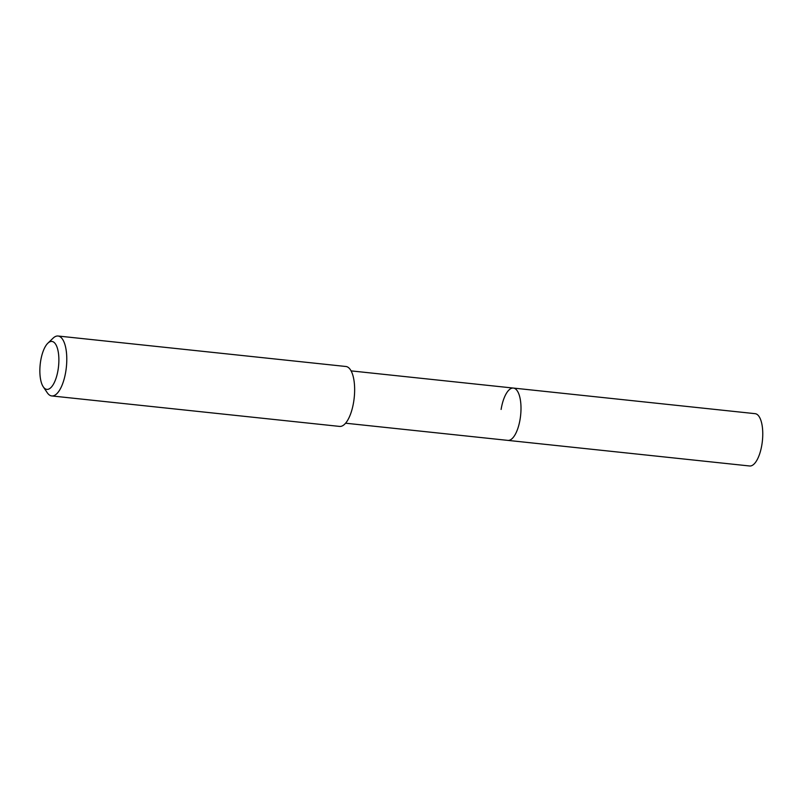 <?xml version="1.0" encoding="UTF-8"?>
<svg xmlns="http://www.w3.org/2000/svg" width="802" height="802" viewBox="0 0 802 802"><rect width="100%" height="100%" fill="white"/><g stroke="black" fill="none" stroke-linecap="round" stroke-linejoin="round"><path stroke-width="1.2" d="M345.572 423.205L749.619 465.982A26.306 10.065 -84 0 0 761.9 444.599A26.306 10.065 -84 0 0 755.153 413.672L513.39 388.068A26.306 10.065 96 0 1 520.137 419.005A26.306 10.065 96 0 1 507.856 440.388A26.306 10.065 -84 0 0 520.137 419.005A26.306 10.065 -84 0 0 513.39 388.068A26.306 10.065 96 0 0 501.11 409.451M51.729 395.937L339.577 426.413A30.125 11.529 -84 0 0 353.652 401.932A30.125 11.529 -84 0 0 345.923 366.494L58.075 336.018A30.125 11.529 96 0 1 65.794 371.456A30.125 11.529 96 0 1 51.729 395.937A30.125 11.529 96 0 1 47.268 392.739L43.258 386.805A24.1 9.223 96 0 1 40.651 361.01A24.1 9.223 96 0 1 47.879 343.176A24.1 9.223 96 0 1 56.902 346.805A24.1 9.223 96 0 1 58.085 369.772A24.1 9.223 96 0 1 43.258 386.805M47.879 343.176L53.042 338.203A30.125 11.529 96 0 1 58.075 336.018M351.116 370.885L513.39 388.068"/></g></svg>
